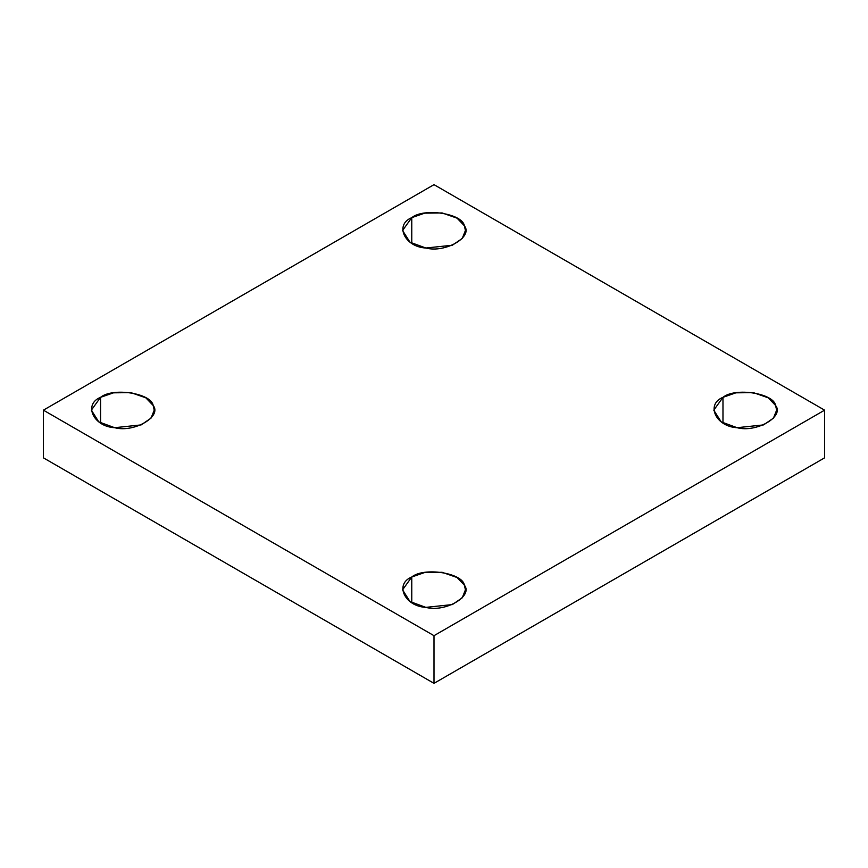 <?xml version="1.0" encoding="UTF-8"?>
<svg xmlns="http://www.w3.org/2000/svg" width="868" height="868" viewBox="0 0 868 868"><rect width="100%" height="100%" fill="white"/><g stroke="black" fill="none" stroke-linecap="round" stroke-linejoin="round"><path stroke-width="1.3" d="M722.979 422.998L722.979 397.327L713.778 410.163L721.167 421.859L737.073 427.696L763.547 424.908L773.442 418.159L776.643 410.163L775.58 405.464L768.278 397.837L753.348 392.629L735.912 392.824L722.979 397.327L722.979 422.998M411.768 602.674L411.768 577.003L402.568 589.839L409.967 601.535L425.863 607.372L452.336 604.584L462.232 597.824L465.432 589.839L464.369 585.14L457.067 577.513L442.137 572.305L424.702 572.5L411.768 577.003L411.768 602.674M100.558 422.998L100.558 397.327L91.357 410.163L98.757 421.859L114.652 427.696L141.126 424.908L151.021 418.159L154.222 410.163L153.159 405.464L145.857 397.837L130.927 392.629L113.491 392.824L100.558 397.327L100.558 422.998M411.768 243.322L411.768 217.651L402.568 230.487L409.967 242.183L425.863 248.02L452.336 245.232L462.232 238.483L465.432 230.487L464.369 225.788L457.067 218.161L442.137 212.953L424.702 213.148L411.768 217.651L411.768 243.322M824.6 457.837L824.6 410.163L434 635.68L434 683.344L824.6 457.837L434 683.344L434 635.68L824.6 410.163L824.6 457.837M43.4 457.837L43.4 410.163L434 184.656L824.6 410.163L434 184.656L43.4 410.163L434 635.68L43.4 410.163L43.4 457.837L434 683.344L43.4 457.837M411.768 217.651C423.942 207.55 462.579 213.528 464.369 225.788C473.44 236.931 445.154 253.261 425.863 248.02C404.618 246.989 394.267 224.682 411.768 217.651M100.558 397.327C112.731 387.226 151.368 393.204 153.159 405.464C162.229 416.607 133.943 432.937 114.652 427.696C93.408 426.665 83.057 404.358 100.558 397.327M411.768 577.003C423.942 566.902 462.579 572.88 464.369 585.14C473.44 596.283 445.154 612.613 425.863 607.372C404.618 606.341 394.267 584.034 411.768 577.003M722.979 397.327C735.142 387.226 773.789 393.204 775.58 405.464C784.65 416.607 756.364 432.937 737.073 427.696C715.829 426.665 705.478 404.358 722.979 397.327"/></g></svg>
